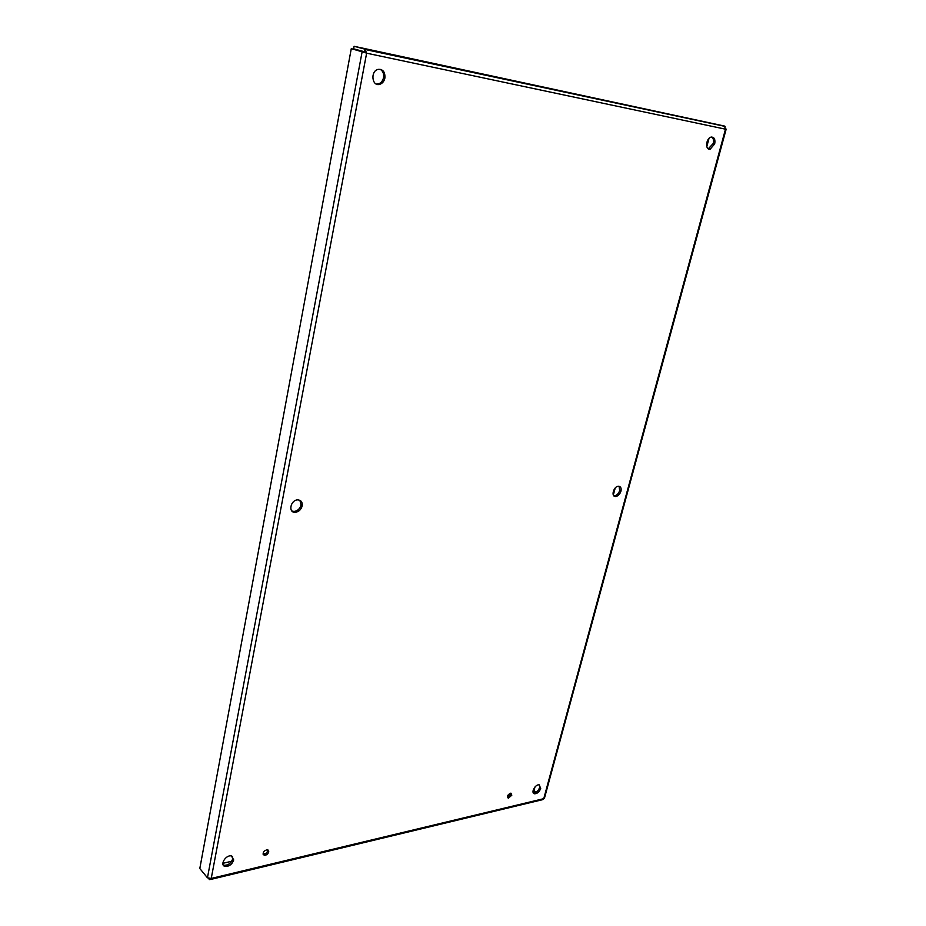 <?xml version="1.0" encoding="UTF-8"?>
<svg xmlns="http://www.w3.org/2000/svg" width="926" height="926" viewBox="0 0 926 926"><rect width="100%" height="100%" fill="white"/><g stroke="black" fill="none" stroke-linecap="round" stroke-linejoin="round"><path stroke-width="1.39" d="M511.823 795.179L508.386 798.2C506.846 796.175 507.691 794.496 510.944 793.165L511.823 795.179M507.448 797.298L510.747 794.265L510.793 793.154M268.783 851.781C267.927 854.131 266.422 855.3 264.257 855.3C262.266 852.765 263.366 850.855 267.568 849.593L268.783 851.781M263.042 854.119L263.262 854.189C265.415 854.189 266.931 853.008 267.788 850.67L267.788 849.651M620.941 491.197C619.841 494.357 618.07 496.128 615.616 496.498C610.651 496.857 613.672 486.104 618.522 486.231C620.744 486.486 621.543 488.141 620.941 491.197M613.822 495.769L614.378 495.815C616.82 495.445 618.591 493.674 619.691 490.514L619.077 486.277M302.189 505.851C301.077 509.717 298.716 511.87 295.128 512.321C287.836 512.726 290.625 499.739 297.813 499.89C301.124 500.19 302.57 502.17 302.189 505.851M291.898 511.002L293.97 511.465C297.57 511.013 299.92 508.86 301.031 505.006L299.897 500.329M540.703 788.454C539.383 791.857 537.369 793.64 534.684 793.802C530.401 793.432 535.101 784.056 539.175 784.854L540.703 788.454M533.272 792.83L533.596 792.911C536.281 792.737 538.295 790.954 539.615 787.563L539.488 784.924M714.687 143.9L710.207 149.132C704.802 150.475 705.901 137.858 711.295 137.083C714.328 137.129 715.451 139.398 714.687 143.9M708.274 148.797L713.228 143.507C713.911 140.451 713.425 138.287 711.77 137.025M384.892 78.062C384.128 81.361 382.403 83.456 379.729 84.347C371.974 86.836 370.122 71.209 378.016 69.381C382.959 69.056 385.251 71.95 384.892 78.062M376.35 84.069L378.352 83.942C381.026 83.062 382.751 80.967 383.514 77.668C384.058 73.652 382.878 70.839 379.996 69.23M233.722 859.953C232.125 864.317 229.289 866.481 225.192 866.435C219.265 865.428 225.794 854.455 231.431 855.96L233.722 859.953M223.131 864.826L224.208 865.278C228.305 865.324 231.153 863.171 232.739 858.807L232.519 856.4M208.419 878.38L209.785 879.665L211.244 878.427L207.447 877.813L362.17 51.567L366.627 53.187L364.994 49.171L724.537 126.075L725.486 129.189L366.627 53.187L211.244 878.427L543.759 798.663L725.486 129.189L726.169 129.131L725.614 128.726M210.653 879.457L542.613 799.67L544.465 798.189M536.061 792.251L534.024 790.561L534.985 786.95M613.325 495.016L615.211 487.99M706.793 146.667L709.003 138.402M533.006 790.954L535.807 792.401M209.126 879.249L209.253 878.589M222.83 863.333L231.708 861.261M263.007 853.957L266.132 853.228M507.402 796.927L509.312 796.487M364.994 52.62L351.278 48.661L199.808 868.519L207.447 877.813M364.242 52.03L351.278 48.661M724.537 126.075L354.079 46.3L353.605 48.846L364.508 51.74L365.226 52.701M364.508 51.74L364.994 49.171L354.079 46.3M507.494 797.436L508.386 798.2M263.262 854.189L264.257 855.3M614.378 495.815L615.616 496.498M293.97 511.465L295.128 512.321M533.596 792.911L534.684 793.802M708.76 148.739L710.207 149.132M378.352 83.942L379.729 84.347M224.208 865.278L225.192 866.435M544.419 798.328L726.169 129.131M725.127 126.422L365.712 49.599"/></g></svg>
